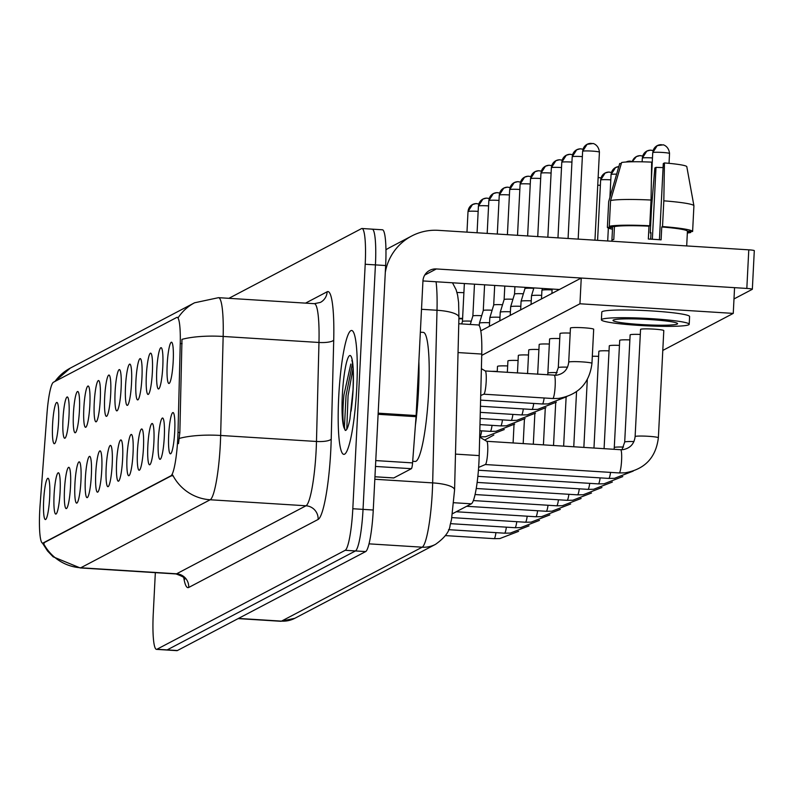 <?xml version="1.0" encoding="UTF-8"?>
<svg xmlns="http://www.w3.org/2000/svg" width="794" height="794" viewBox="0 0 794 794"><rect width="100%" height="100%" fill="white"/><g stroke="black" fill="none" stroke-linecap="round" stroke-linejoin="round"><path stroke-width="1.19" d="M156.765 369.895A20.684 2.918 93.6 0 1 161.47 347.901A20.684 2.918 93.6 0 1 162.79 366.739A20.684 2.918 93.6 0 1 158.909 388.782A20.684 2.918 93.6 0 1 156.765 369.895M146.344 375.373A20.684 2.918 93.6 0 1 151.049 353.38A20.684 2.918 93.6 0 1 152.369 372.207A20.684 2.918 93.6 0 1 148.488 394.261A20.684 2.918 93.6 0 1 146.344 375.373M135.923 380.852A20.684 2.918 93.6 0 1 140.637 358.858A20.684 2.918 93.6 0 1 141.947 377.686A20.684 2.918 93.6 0 1 138.067 399.729A20.684 2.918 93.6 0 1 135.923 380.852M125.512 386.331A20.684 2.918 93.6 0 1 130.216 364.337A20.684 2.918 93.6 0 1 131.526 383.165A20.684 2.918 93.6 0 1 127.645 405.208A20.684 2.918 93.6 0 1 125.512 386.331M115.09 391.809A20.684 2.918 93.6 0 1 119.795 369.815A20.684 2.918 93.6 0 1 121.105 388.643A20.684 2.918 93.6 0 1 117.224 410.687A20.684 2.918 93.6 0 1 115.09 391.809M104.669 397.278A20.684 2.918 93.6 0 1 109.374 375.284A20.684 2.918 93.6 0 1 110.684 394.122A20.684 2.918 93.6 0 1 106.803 416.165A20.684 2.918 93.6 0 1 104.669 397.278M94.248 402.757A20.684 2.918 93.6 0 1 98.952 380.763A20.684 2.918 93.6 0 1 100.262 399.59A20.684 2.918 93.6 0 1 96.392 421.644A20.684 2.918 93.6 0 1 94.248 402.757M83.827 408.235A20.684 2.918 93.6 0 1 88.531 386.241A20.684 2.918 93.6 0 1 89.851 405.069A20.684 2.918 93.6 0 1 85.97 427.112A20.684 2.918 93.6 0 1 83.827 408.235M73.405 413.714A20.684 2.918 93.6 0 1 78.11 391.72A20.684 2.918 93.6 0 1 79.43 410.548A20.684 2.918 93.6 0 1 75.549 432.591A20.684 2.918 93.6 0 1 73.405 413.714M62.984 419.182A20.684 2.918 93.6 0 1 67.698 397.199A20.684 2.918 93.6 0 1 69.009 416.026A20.684 2.918 93.6 0 1 65.128 438.07A20.684 2.918 93.6 0 1 62.984 419.182M52.573 424.661A20.684 2.918 93.6 0 1 57.277 402.667A20.684 2.918 93.6 0 1 58.587 421.505A20.684 2.918 93.6 0 1 54.707 443.548A20.684 2.918 93.6 0 1 52.573 424.661M167.187 364.426A20.684 2.918 93.6 0 1 171.891 342.432A20.684 2.918 93.6 0 1 173.201 361.26A20.684 2.918 93.6 0 1 169.33 383.303A20.684 2.918 93.6 0 1 167.187 364.426M158.274 440.243A20.684 2.918 93.6 0 1 162.978 418.249A20.684 2.918 93.6 0 1 164.289 437.087A20.684 2.918 93.6 0 1 160.418 459.131A20.684 2.918 93.6 0 1 158.274 440.243M147.853 445.722A20.684 2.918 93.6 0 1 152.557 423.728A20.684 2.918 93.6 0 1 153.877 442.556A20.684 2.918 93.6 0 1 149.997 464.609A20.684 2.918 93.6 0 1 147.853 445.722M137.431 451.2A20.684 2.918 93.6 0 1 142.146 429.207A20.684 2.918 93.6 0 1 143.456 448.034A20.684 2.918 93.6 0 1 139.575 470.078A20.684 2.918 93.6 0 1 137.431 451.2M127.01 456.679A20.684 2.918 93.6 0 1 131.725 434.685A20.684 2.918 93.6 0 1 133.035 453.513A20.684 2.918 93.6 0 1 129.154 475.556A20.684 2.918 93.6 0 1 127.01 456.679M116.599 462.148A20.684 2.918 93.6 0 1 121.303 440.164A20.684 2.918 93.6 0 1 122.613 458.992A20.684 2.918 93.6 0 1 118.733 481.035A20.684 2.918 93.6 0 1 116.599 462.148M106.178 467.626A20.684 2.918 93.6 0 1 110.882 445.633A20.684 2.918 93.6 0 1 112.192 464.47A20.684 2.918 93.6 0 1 108.312 486.514A20.684 2.918 93.6 0 1 106.178 467.626M95.756 473.105A20.684 2.918 93.6 0 1 100.461 451.111A20.684 2.918 93.6 0 1 101.771 469.939A20.684 2.918 93.6 0 1 97.9 491.992A20.684 2.918 93.6 0 1 95.756 473.105M85.335 478.584A20.684 2.918 93.6 0 1 90.04 456.59A20.684 2.918 93.6 0 1 91.35 475.417A20.684 2.918 93.6 0 1 87.479 497.461A20.684 2.918 93.6 0 1 85.335 478.584M74.914 484.062A20.684 2.918 93.6 0 1 79.618 462.068A20.684 2.918 93.6 0 1 80.938 480.896A20.684 2.918 93.6 0 1 77.058 502.939A20.684 2.918 93.6 0 1 74.914 484.062M64.493 489.531A20.684 2.918 93.6 0 1 69.197 467.547A20.684 2.918 93.6 0 1 70.517 486.375A20.684 2.918 93.6 0 1 66.636 508.418A20.684 2.918 93.6 0 1 64.493 489.531M54.071 495.009A20.684 2.918 93.6 0 1 58.786 473.016A20.684 2.918 93.6 0 1 60.096 491.853A20.684 2.918 93.6 0 1 56.215 513.897A20.684 2.918 93.6 0 1 54.071 495.009M43.66 500.488A20.684 2.918 93.6 0 1 48.365 478.494A20.684 2.918 93.6 0 1 49.675 497.322A20.684 2.918 93.6 0 1 45.794 519.375A20.684 2.918 93.6 0 1 43.66 500.488M168.695 434.765A20.684 2.918 93.6 0 1 173.4 412.781A20.684 2.918 93.6 0 1 174.71 431.608A20.684 2.918 93.6 0 1 170.839 453.652A20.684 2.918 93.6 0 1 168.695 434.765M458.773 323.734L478.296 324.964A38.787 5.469 93.6 0 1 481.76 354.055L479.199 455.597A38.787 5.469 93.6 0 1 478.941 462.257A38.787 5.469 93.6 0 1 471.348 503.823L452.55 513.698M178.005 432.393A34.916 4.923 93.6 0 1 177.777 438.387A34.916 4.923 93.6 0 1 170.938 475.795L43.035 543.017A34.916 4.923 93.6 0 1 42.608 543.126A34.916 4.923 93.6 0 1 40.107 504.875L46.985 413.585A34.916 4.923 93.6 0 1 53.446 382.242L176.695 317.461A34.916 4.923 93.6 0 1 177.122 317.362A34.916 4.923 93.6 0 1 180.248 343.544L178.005 432.393L179.851 432.512L178.491 443.628M356.754 387.68A62.061 8.744 -86.4 0 0 351.613 330.483A62.061 8.744 -86.4 0 0 338.701 397.169A62.061 8.744 -86.4 0 0 343.832 454.367A62.061 8.744 -86.4 0 0 356.754 387.68A62.061 8.744 -86.4 0 0 351.613 330.483A62.061 8.744 -86.4 0 0 338.701 397.169A62.061 8.744 -86.4 0 0 343.832 454.367A62.061 8.744 -86.4 0 0 356.754 387.68M177.122 317.362L178.342 317.441A45.258 44.643 62.3 0 1 194.56 302.792L218.529 297.671A51.719 7.285 93.6 0 1 223.154 336.458L220.653 435.459A51.719 7.285 93.6 0 1 220.315 444.342A51.719 7.285 93.6 0 1 210.182 499.763A45.258 44.643 -117.7 0 1 172.735 475.09L43.333 543.096M155.336 572.643L153.262 613.623A38.787 5.469 -86.4 0 0 156.468 649.363L166.69 650.008A38.787 5.469 -86.4 0 0 167.167 649.899L355.444 550.947A38.787 5.469 -86.4 0 0 363.037 509.371L375.423 264.898A38.787 5.469 -86.4 0 0 372.207 229.148A38.787 5.469 -86.4 0 0 371.731 229.258M43.372 543.165A45.258 44.643 62.3 0 0 80.78 567.779L210.182 499.763L306.008 505.778A51.719 7.285 -86.4 0 0 316.141 450.357A51.719 7.285 -86.4 0 0 316.478 441.474L318.97 342.472L223.154 336.458A45.258 11.523 -178.6 0 0 181.975 339.356L179.851 432.512M156.468 649.363A38.787 5.469 -86.4 0 0 156.944 649.254L345.221 550.302A38.787 5.469 -86.4 0 0 352.814 508.736L365.2 264.253A38.787 5.469 -86.4 0 0 361.995 228.503A38.787 5.469 -86.4 0 0 361.518 228.612L228.89 298.326M385.646 265.533A38.787 5.469 -86.4 0 0 382.43 229.784L372.207 229.148A38.787 5.469 -86.4 0 1 375.423 264.898L363.037 509.371A38.787 5.469 -86.4 0 1 355.444 550.947L167.167 649.899A38.787 5.469 -86.4 0 1 166.69 650.008L176.913 650.653A38.787 5.469 -86.4 0 0 177.39 650.534L365.657 551.582A38.787 5.469 -86.4 0 0 373.259 510.016L385.646 265.533L365.2 264.253M486.722 441.305A11.642 1.638 93.6 0 1 486.841 441.345A11.642 1.638 93.6 0 1 487.685 452.024A11.642 1.638 93.6 0 1 485.382 464.51A11.642 1.638 93.6 0 1 485.263 464.53M485.213 370.957A11.642 1.638 93.6 0 1 485.333 370.997A11.642 1.638 93.6 0 1 486.176 381.676A11.642 1.638 93.6 0 1 483.874 394.161A11.642 1.638 93.6 0 1 483.754 394.181M541.488 298.941L541.925 290.336A11.642 0.983 2.9 0 1 541.925 290.316A11.642 0.983 2.9 0 1 542.044 290.207A11.642 0.983 2.9 0 1 552.088 289.879M412.691 461.284L415.222 461.443A64.651 9.111 -86.4 0 0 428.671 391.978A64.651 9.111 -86.4 0 0 423.321 332.388L420.354 332.21M415.391 425.445A64.651 9.111 -86.4 0 0 418.458 391.333A64.651 9.111 -86.4 0 0 418.875 361.359M350.809 364.039L343.921 395.025C342.482 411.044 342.601 422.12 344.268 428.274L345.4 430.467C346.899 430.279 348.407 426.487 349.926 419.093L353.022 389.685C353.985 360.635 351.504 360.486 351.891 360.486L352.457 361.369M344.943 429.891L344.437 426.805L346.035 395.581L352.506 363.324M346.789 429.286L348.06 395.71L353.032 368.416M374.947 476.757L393.794 477.938L411.371 468.698L375.463 466.445M385.288 272.481A51.719 51.014 -117.7 0 1 411.659 236.026A51.719 51.014 -117.7 0 1 438.328 230.339L748.782 249.832A6.461 0.546 2.9 0 1 754.3 250.656A6.461 0.546 2.9 0 1 754.231 250.725M385.944 249.773A51.719 51.014 -117.7 0 1 389.834 247.5L411.659 236.026M733.993 298.941L752.275 289.324A6.461 0.546 -177.1 0 0 752.345 289.254A6.461 0.546 -177.1 0 0 746.826 288.43L436.372 268.948A12.932 12.754 62.3 0 0 422.944 281.007L416.125 415.55A6.461 0.913 93.6 0 1 416.056 416.681L412.572 462.892A6.461 0.913 93.6 0 1 411.371 468.698M559.433 289.502L422.944 280.937M497.243 371.433A11.642 0.983 -177.1 0 0 491.486 371.344M507.664 365.955A11.642 0.983 -177.1 0 0 497.62 366.282A11.642 0.983 -177.1 0 0 497.501 366.421L497.233 371.711M518.085 360.476A11.642 0.983 -177.1 0 0 508.041 360.813A11.642 0.983 -177.1 0 0 507.922 360.942L507.336 372.346M528.506 355.007A11.642 0.983 -177.1 0 0 518.462 355.335A11.642 0.983 -177.1 0 0 518.333 355.464L517.45 372.982M538.928 349.529A11.642 0.983 -177.1 0 0 528.883 349.856A11.642 0.983 -177.1 0 0 528.754 349.985L527.563 373.617M549.339 344.05A11.642 0.983 -177.1 0 0 539.305 344.378A11.642 0.983 -177.1 0 0 539.176 344.517L537.667 374.252M559.76 338.572A11.642 0.983 -177.1 0 0 549.726 338.899A11.642 0.983 -177.1 0 0 549.597 339.038L547.87 373.13A11.642 0.983 2.9 0 1 547.989 373.001A11.642 0.983 2.9 0 1 548.118 372.942A11.642 0.983 2.9 0 1 557.11 372.634M570.181 333.093A11.642 0.983 -177.1 0 0 560.137 333.43A11.642 0.983 -177.1 0 0 560.018 333.559L558.291 367.662A11.642 0.983 2.9 0 1 558.41 367.523A11.642 0.983 2.9 0 1 558.539 367.473A11.642 0.983 2.9 0 1 567.531 367.165M609.038 350.859A11.642 0.983 -177.1 0 0 598.994 351.196A11.642 0.983 -177.1 0 0 598.865 351.325L593.972 448.034M619.459 345.39A11.642 0.983 -177.1 0 0 609.415 345.718A11.642 0.983 -177.1 0 0 609.286 345.847L604.085 448.67M629.87 339.911A11.642 0.983 -177.1 0 0 619.836 340.239A11.642 0.983 -177.1 0 0 619.707 340.368L614.278 447.558A11.642 0.983 2.9 0 1 614.407 447.419A11.642 0.983 2.9 0 1 614.536 447.369A11.642 0.983 2.9 0 1 623.518 447.062M640.292 334.433A11.642 0.983 -177.1 0 0 630.257 334.76A11.642 0.983 -177.1 0 0 630.128 334.899L624.699 442.079A11.642 0.983 2.9 0 1 624.818 441.95A11.642 0.983 2.9 0 1 624.947 441.891A11.642 0.983 2.9 0 1 633.94 441.583M598.616 356.337A11.642 0.983 -177.1 0 0 592.314 356.268M593.555 329.391A11.642 0.983 -177.1 0 0 593.684 329.262A11.642 0.983 -177.1 0 0 582.935 327.733A11.642 0.983 -177.1 0 0 570.558 327.952A11.642 0.983 -177.1 0 0 570.439 328.081L568.712 362.183A11.642 0.983 2.9 0 1 568.832 362.044A11.642 0.983 2.9 0 1 568.961 361.995A11.642 0.983 2.9 0 1 581.565 361.856A11.642 0.983 2.9 0 1 591.957 363.354C589.476 383.303 578.31 394.995 558.46 398.429L552.743 398.519A11.642 1.638 93.6 0 0 552.783 398.519A11.642 1.638 93.6 0 0 555.165 386.013A11.642 1.638 93.6 0 0 554.202 375.284A11.642 1.638 93.6 0 0 554.172 375.284M663.665 330.731A11.642 0.983 -177.1 0 0 663.794 330.592A11.642 0.983 -177.1 0 0 653.045 329.073A11.642 0.983 -177.1 0 0 640.669 329.282A11.642 0.983 -177.1 0 0 640.55 329.421L635.121 436.601A11.642 0.983 2.9 0 1 635.24 436.472A11.642 0.983 2.9 0 1 635.369 436.412A11.642 0.983 2.9 0 1 647.983 436.273A11.642 0.983 2.9 0 1 658.365 437.782C655.884 457.731 644.718 469.423 624.868 472.857L619.161 472.936A11.642 1.638 93.6 0 1 619.161 472.936A11.642 1.638 93.6 0 0 621.583 460.431A11.642 1.638 93.6 0 0 620.61 449.712L622.734 449.682C630.069 448.392 634.198 444.035 635.121 436.601M662.792 350.432L733.259 313.392L579.948 303.774L481.72 355.394M733.259 313.392L734.559 287.666L581.248 278.039L480.787 330.84M579.948 303.774L581.248 278.039M677.242 324.041A32.326 2.729 -177.1 0 0 677.59 323.674A32.326 2.729 -177.1 0 0 647.725 319.436A32.326 2.729 -177.1 0 0 613.365 320.032A32.326 2.729 -177.1 0 0 613.018 320.399A32.326 2.729 -177.1 0 0 642.882 324.647A32.326 2.729 -177.1 0 0 677.242 324.041M686.701 245.932L686.79 244.155A37.497 3.166 -177.1 0 0 686.78 244.056L687.435 231.193L692.606 231.52L693.916 205.785L686.79 166.611A33.616 2.839 -177.1 0 0 664.439 162.939L663.288 163.544L659.427 239.709M614.437 226.608L609.266 226.28L610.566 200.545L621.603 162.512A33.616 2.839 -177.1 0 1 651.666 162.135L651.05 200.038L649.74 225.764L648.986 226.171A37.497 3.166 -177.1 0 0 614.437 226.608L613.792 239.48A37.497 3.166 -177.1 0 0 612.293 239.937A37.497 3.166 -177.1 0 0 611.896 240.364A37.497 3.166 -177.1 0 0 611.906 240.463M621.285 163.604L619.717 163.504L608.69 201.537L607.38 227.273L612.561 227.6L611.916 240.264M652.36 239.252L656.003 167.375L654.842 167.981L651.556 207.284L650.246 233.019L651.011 232.622L650.683 239.153M689.212 324.26L689.599 316.538A43.958 3.722 -177.1 0 0 648.996 310.772A43.958 3.722 -177.1 0 0 602.259 311.595A43.958 3.722 -177.1 0 0 601.792 312.092L601.395 319.813A43.958 3.722 -177.1 0 0 642.009 325.58A43.958 3.722 -177.1 0 0 688.745 324.766A43.958 3.722 -177.1 0 0 689.212 324.26A43.958 3.722 -177.1 0 0 648.599 318.493A43.958 3.722 -177.1 0 0 601.862 319.307A43.958 3.722 -177.1 0 0 601.395 319.813M649.74 225.764A42.668 3.613 -177.1 0 0 609.266 226.28M607.38 227.273A42.668 3.613 -177.1 0 0 612.482 229.218M650.246 233.019A42.668 3.613 -177.1 0 0 650.991 233.059M687.336 233.009A42.668 3.613 -177.1 0 0 690.73 232.503L690.79 231.401M687.376 232.295L690.73 232.503M651.05 200.038A42.668 3.613 -177.1 0 0 610.566 200.545M656.003 167.375A25.865 2.184 -177.1 0 0 663.079 167.574M687.435 231.193A37.497 3.166 -177.1 0 0 661.759 226.975L662.524 226.568L663.824 200.832L664.439 162.939M648.986 226.171L648.331 239.034A37.497 3.166 -177.1 0 1 661.104 239.838L661.759 226.975M692.606 231.52A42.668 3.613 -177.1 0 0 662.524 226.568M693.916 205.785A42.668 3.613 -177.1 0 0 693.906 205.745A42.668 3.613 -177.1 0 0 663.824 200.832M462.574 318.841A37.497 3.166 -177.1 0 0 458.892 318.761M462.594 318.394A42.668 3.613 -177.1 0 0 458.912 318.295M463.904 292.658A42.668 3.613 -177.1 0 0 456.977 292.51M531.067 304.41L531.504 295.815A11.642 0.983 2.9 0 1 531.504 295.795A11.642 0.983 2.9 0 1 531.623 295.686A11.642 0.983 2.9 0 1 541.667 295.358M520.646 309.888L521.082 301.293A11.642 0.983 2.9 0 1 521.082 301.273A11.642 0.983 2.9 0 1 521.201 301.164A11.642 0.983 2.9 0 1 531.246 300.837M525.023 287.349L524.963 288.579A8.406 0.715 2.9 0 1 524.963 288.579A8.406 0.715 2.9 0 1 525.052 288.49A8.406 0.715 2.9 0 1 533.786 288.331M510.224 315.367L510.661 306.772A11.642 0.983 2.9 0 1 510.661 306.752A11.642 0.983 2.9 0 1 510.79 306.633A11.642 0.983 2.9 0 1 520.824 306.305M514.919 286.713L514.542 294.058A8.406 0.715 2.9 0 1 514.542 294.048A8.406 0.715 2.9 0 1 514.631 293.969A8.406 0.715 2.9 0 1 523.365 293.8M499.803 320.845L500.24 312.25A11.642 0.983 2.9 0 1 500.25 312.231A11.642 0.983 2.9 0 1 500.369 312.111A11.642 0.983 2.9 0 1 510.403 311.784M504.805 286.078L504.121 299.537A8.406 0.715 2.9 0 1 504.121 299.527A8.406 0.715 2.9 0 1 504.21 299.447A8.406 0.715 2.9 0 1 512.944 299.278M489.382 326.324L489.819 317.719A11.642 0.983 2.9 0 1 489.829 317.699A11.642 0.983 2.9 0 1 489.948 317.59A11.642 0.983 2.9 0 1 499.992 317.263M494.692 285.443L493.699 305.015A8.406 0.715 2.9 0 1 493.709 305.005A8.406 0.715 2.9 0 1 493.789 304.926A8.406 0.715 2.9 0 1 502.533 304.757M479.278 325.719L479.397 323.198A11.642 0.983 2.9 0 1 479.407 323.178A11.642 0.983 2.9 0 1 479.526 323.069A11.642 0.983 2.9 0 1 489.57 322.741M484.588 284.808L483.278 310.494A8.406 0.715 2.9 0 1 483.288 310.484A8.406 0.715 2.9 0 1 483.367 310.404A8.406 0.715 2.9 0 1 492.111 310.236M474.475 284.173L472.867 315.962A8.406 0.715 2.9 0 1 472.867 315.962A8.406 0.715 2.9 0 1 472.956 315.873A8.406 0.715 2.9 0 1 481.69 315.714M462.445 321.451A8.406 0.715 2.9 0 1 462.445 321.431A8.406 0.715 2.9 0 1 462.535 321.352A8.406 0.715 2.9 0 1 471.269 321.183M455.478 454.108L479.199 455.597M43.035 543.017L44.295 543.096M180.248 343.544L182.094 343.663M170.938 475.795L172.189 475.874M453.85 502.731L471.348 503.823M458.039 352.566L481.76 354.055M188.724 587.461A12.932 12.754 62.3 0 0 176.605 573.794L306.008 505.778A12.932 12.754 62.3 0 1 318.126 519.445L188.724 587.461A64.651 9.111 93.6 0 1 183.771 577.744M175.97 573.943A51.719 7.285 -86.4 0 0 176.605 573.794L80.78 567.779A51.719 7.285 93.6 0 1 80.154 567.928L175.97 573.943C182.491 576.275 185.419 578.032 184.754 579.223M179.305 438.417A45.258 11.523 -178.6 0 1 220.653 435.459L316.478 441.474A12.932 3.295 1.4 0 0 331.217 439.072A64.651 9.111 93.6 0 1 318.126 519.445M55.024 381.418A45.258 44.643 -117.7 0 1 70.329 368.088L194.56 302.792M305.531 303.129L327.148 291.775A64.651 9.111 93.6 0 1 333.718 340.07L331.217 439.072M156.944 649.254L177.39 650.534M345.221 550.302L365.657 551.582M352.814 508.736L373.259 510.016M333.718 340.07A12.932 3.295 1.4 0 1 318.97 342.472A51.719 7.285 -86.4 0 0 314.355 303.685L320.389 302.415A12.932 12.754 62.3 0 0 327.148 291.775M238.478 618.427L281.503 621.126A25.865 25.507 62.3 0 0 294.832 618.288L280.868 621.285A51.719 7.285 -86.4 0 0 281.503 621.126L422.19 547.185A51.719 7.285 -86.4 0 0 432.313 491.764A51.719 7.285 -86.4 0 0 432.661 482.891L374.818 479.258M369.021 543.85L422.19 547.185A25.865 25.507 62.3 0 0 435.519 544.347L294.832 618.288M452.501 282.793L456.123 289.79L457.612 295.16L458.614 302.564L458.932 317.332L454.575 489.958A25.865 6.58 -178.6 0 0 432.661 482.891L437.008 310.265L421.515 309.293M458.932 317.332A25.865 6.58 -178.6 0 0 437.008 310.265A51.719 7.285 -86.4 0 0 436.065 281.761M661.561 144.716A8.406 8.287 62.3 0 0 652.827 152.557A8.406 0.715 2.9 0 1 661.769 152.408A8.406 0.715 2.9 0 1 669.531 153.51A8.406 0.715 2.9 0 1 669.441 153.599M620.58 449.712A11.642 1.638 93.6 0 1 620.61 449.712L486.782 441.305M591.441 143.386A8.406 8.287 62.3 0 0 582.717 151.227A8.406 0.715 2.9 0 1 591.649 151.068A8.406 0.715 2.9 0 1 599.42 152.17A8.406 0.715 2.9 0 1 599.331 152.269M651.14 150.195A8.406 8.287 62.3 0 0 642.406 158.036A8.406 0.715 2.9 0 1 652.47 157.946M478.425 470.237L608.74 478.415A11.642 1.638 93.6 0 1 608.74 478.415A11.642 1.638 93.6 0 0 610.556 472.4M640.718 155.674A8.406 8.287 62.3 0 0 632.262 161.778M600.145 477.879A11.642 1.638 93.6 0 1 598.358 483.893A11.642 1.638 93.6 0 1 598.319 483.893L477.859 476.331M630.297 161.152A8.406 8.287 62.3 0 0 626.069 162.016L629.434 161.122L632.292 161.46M589.724 483.348A11.642 1.638 93.6 0 1 587.937 489.362A11.642 1.638 93.6 0 1 587.897 489.362L477.154 482.415M618.814 166.631A8.406 8.287 62.3 0 0 611.152 174.462A8.406 0.715 2.9 0 1 616.62 174.174M579.302 488.826A11.642 1.638 93.6 0 1 577.516 494.841A11.642 1.638 93.6 0 1 577.476 494.841L476.241 488.489M581.029 148.855A8.406 8.287 62.3 0 0 572.295 156.696A8.406 0.715 2.9 0 1 582.359 156.617M544.148 397.973A11.642 1.638 93.6 0 1 542.362 403.987A11.642 1.638 93.6 0 1 542.332 403.987L548.039 403.908L566.797 396.672M570.608 154.334A8.406 8.287 62.3 0 0 561.874 162.175A8.406 0.715 2.9 0 1 571.938 162.095M533.727 403.451A11.642 1.638 93.6 0 1 531.94 409.466A11.642 1.638 93.6 0 1 531.911 409.466L537.617 409.386L556.376 402.151M560.187 159.812A8.406 8.287 62.3 0 0 551.453 167.653A8.406 0.715 2.9 0 1 561.517 167.564M523.315 408.93A11.642 1.638 93.6 0 1 521.529 414.944A11.642 1.638 93.6 0 1 521.489 414.944L527.196 414.865L545.954 407.63M351.067 411.163A36.99 5.211 -86.4 0 0 353.102 389.596A36.99 5.211 -86.4 0 0 349.588 355.613A36.99 5.211 -86.4 0 0 342.343 395.253A36.99 5.211 -86.4 0 0 344.268 428.274M424.75 275.052L436.372 268.948M378.162 413.168L416.125 415.55M746.826 288.43L748.782 249.832M416.056 416.681L378.103 414.299M375.761 460.58L412.572 462.892M609.455 172.1A8.406 8.287 62.3 0 0 600.73 179.94A8.406 0.715 2.9 0 1 610.794 179.861M568.881 494.305A11.642 1.638 93.6 0 1 567.095 500.319A11.642 1.638 93.6 0 1 567.055 500.319L475.07 494.543M597.743 185.191A8.406 0.715 2.9 0 1 600.373 185.33M599.033 177.578A8.406 8.287 62.3 0 0 598.13 177.568L601.028 177.896M558.46 499.783A11.642 1.638 93.6 0 1 556.673 505.798A11.642 1.638 93.6 0 1 556.634 505.798L473.363 500.567M548.039 505.262A11.642 1.638 93.6 0 1 546.252 511.276A11.642 1.638 93.6 0 1 546.222 511.276L466.673 506.284M549.766 165.291A8.406 8.287 62.3 0 0 541.042 173.132A8.406 0.715 2.9 0 1 551.096 173.042M512.894 414.408A11.642 1.638 93.6 0 1 511.108 420.423A11.642 1.638 93.6 0 1 511.068 420.423L516.785 420.334L535.533 413.108M539.344 170.77A8.406 8.287 62.3 0 0 530.62 178.61A8.406 0.715 2.9 0 1 540.684 178.521M502.473 419.877A11.642 1.638 93.6 0 1 500.686 425.902A11.642 1.638 93.6 0 1 500.647 425.902L506.364 425.812L525.112 418.587M528.923 176.238A8.406 8.287 62.3 0 0 520.199 184.079A8.406 0.715 2.9 0 1 530.263 184M492.052 425.356A11.642 1.638 93.6 0 1 490.265 431.37A11.642 1.638 93.6 0 1 490.226 431.37L495.942 431.291L514.691 424.056M537.617 510.731A11.642 1.638 93.6 0 1 535.831 516.745A11.642 1.638 93.6 0 1 535.801 516.745L456.252 511.753M527.206 516.209A11.642 1.638 93.6 0 1 525.42 522.224A11.642 1.638 93.6 0 1 525.38 522.224L451.885 517.609M516.785 521.688A11.642 1.638 93.6 0 1 514.998 527.702A11.642 1.638 93.6 0 1 514.959 527.702L450.535 523.663M506.364 527.166A11.642 1.638 93.6 0 1 504.577 533.181A11.642 1.638 93.6 0 1 504.537 533.181L448.531 529.667M495.942 532.635A11.642 1.638 93.6 0 1 494.156 538.66A11.642 1.638 93.6 0 1 494.116 538.66L445.325 535.593M518.502 181.717A8.406 8.287 62.3 0 0 509.778 189.558A8.406 0.715 2.9 0 1 519.842 189.478M481.63 430.834A11.642 1.638 93.6 0 1 479.844 436.849A11.642 1.638 93.6 0 1 479.804 436.849L485.521 436.769L504.279 429.534M508.091 187.195A8.406 8.287 62.3 0 0 499.357 195.036A8.406 0.715 2.9 0 1 509.42 194.947M497.669 192.674A8.406 8.287 62.3 0 0 488.935 200.515A8.406 0.715 2.9 0 1 498.999 200.425M487.248 198.153A8.406 8.287 62.3 0 0 478.514 205.993A8.406 0.715 2.9 0 1 488.578 205.904M476.827 203.621A8.406 8.287 62.3 0 0 468.103 211.462A8.406 0.715 2.9 0 1 478.157 211.383M42.608 543.126L43.809 543.195M42.449 543.096L47.551 550.986L53.119 556.802L80.154 567.928M54.717 381.577L70.329 368.088M361.995 228.503L372.207 229.148M218.529 297.671L314.355 303.685M454.575 489.958L451.478 519.713L450.109 525.181C449.573 531.454 444.709 537.836 435.519 544.347M280.868 621.285L238.15 618.595M669.034 163.336L669.531 153.51C668.707 145.312 661.908 144.409 663.01 144.885L657.224 145.639L652.737 152.656L651.388 179.384M485.382 464.51L478.633 467.408M485.323 464.54L619.161 472.936M649.016 226.151L648.361 239.034M486.841 441.345L479.665 437.127M658.365 437.782L663.794 330.592M594.954 240.175L599.42 152.17C598.597 143.972 591.798 143.079 592.9 143.555L587.113 144.31L582.627 151.317L578.181 239.123M483.874 394.161L480.717 395.521M483.814 394.191L552.743 398.519M568.712 362.183C567.789 369.617 563.661 373.974 556.326 375.254L485.273 370.957M485.333 370.997L481.392 368.674M591.957 363.354L593.684 329.262M653.134 150.513L650.276 150.165L646.802 151.118L642.316 158.135L642.138 161.807M633.205 471.1L614.447 478.335L608.74 478.415M624.699 442.079L621.97 449.732M642.713 155.981L639.855 155.644L636.381 156.597L632.193 161.778M622.784 476.579L604.026 483.804L598.319 483.893M614.278 447.558L614.08 449.295M612.363 482.057L593.614 489.283L587.897 489.362M618.814 166.611L615.549 167.544L611.062 174.561L609.911 197.309M601.941 487.526L583.193 494.761L577.476 494.841M608.353 228.067L607.698 240.969M583.024 149.173L580.166 148.825L576.692 149.778L572.206 156.795L568.067 238.488M480.598 400.116L542.332 403.987M558.291 367.662L555.562 375.304M572.603 154.651L569.745 154.304L566.271 155.257L561.785 162.274L557.964 237.853M480.439 406.24L531.911 409.466M551.909 293.462L552.128 289.046M547.87 373.13L547.671 374.877M562.182 160.13L559.323 159.783L555.85 160.735L551.364 167.752L547.85 237.217M480.291 412.354L521.489 414.944M542.501 288.44L541.925 290.316M754.3 250.656L752.345 289.254M393.715 477.958L374.947 476.777M611.896 240.364L611.846 241.237M691.951 194.917L693.906 205.745M611.449 172.417L608.591 172.07L605.127 173.023L600.641 180.04L597.584 240.334M591.52 493.005L572.772 500.24L567.055 500.319M583.858 447.399L587.292 379.641M581.109 498.483L562.351 505.718L556.634 505.798M573.754 446.764L576.543 391.7M570.688 503.962L551.929 511.187L546.222 511.276M563.641 446.129L566.122 397.169M551.761 165.599L548.902 165.261L545.428 166.214L540.952 173.231L537.736 236.582M480.132 418.478L511.068 420.423M533.915 287.904L531.504 295.795M541.339 171.077L538.481 170.74L535.017 171.693L530.531 178.7L527.633 235.947M479.983 424.601L500.647 425.902M524.963 288.579L521.082 301.273M530.918 176.556L528.06 176.208L524.596 177.161L520.11 184.178L517.519 235.312M479.824 430.725L490.226 431.37M514.542 294.048L510.661 306.752M560.266 509.43L541.508 516.666L535.801 516.745M553.527 445.494L555.701 402.647M549.845 514.909L531.087 522.144L525.38 522.224M543.424 444.858L545.279 408.126M539.424 520.388L520.675 527.623L514.959 527.702M533.31 444.223L534.858 413.605M529.003 525.866L510.254 533.092L504.537 533.181M523.196 443.598L524.437 419.083M518.581 531.345L499.833 538.57L494.116 538.66M513.093 442.963L514.016 424.552M520.497 182.034L517.648 181.687L514.175 182.64L509.688 189.657L507.406 234.677M504.121 299.527L500.25 312.231M510.085 187.513L507.227 187.166L503.753 188.118L499.267 195.135L497.302 234.041M493.858 435.013L484.658 440.055M493.709 305.005L489.829 317.699M499.664 192.982L496.806 192.644L493.332 193.597L488.846 200.614L487.188 233.406M483.288 310.484L479.407 323.178M489.243 198.46L486.385 198.123L482.911 199.076L478.425 206.083L477.075 232.771M472.867 315.962L470.266 324.458M478.822 203.939L475.963 203.592L472.49 204.544L468.013 211.561L466.971 232.136M464.361 283.537L462.445 321.441L461.681 323.922"/></g></svg>
